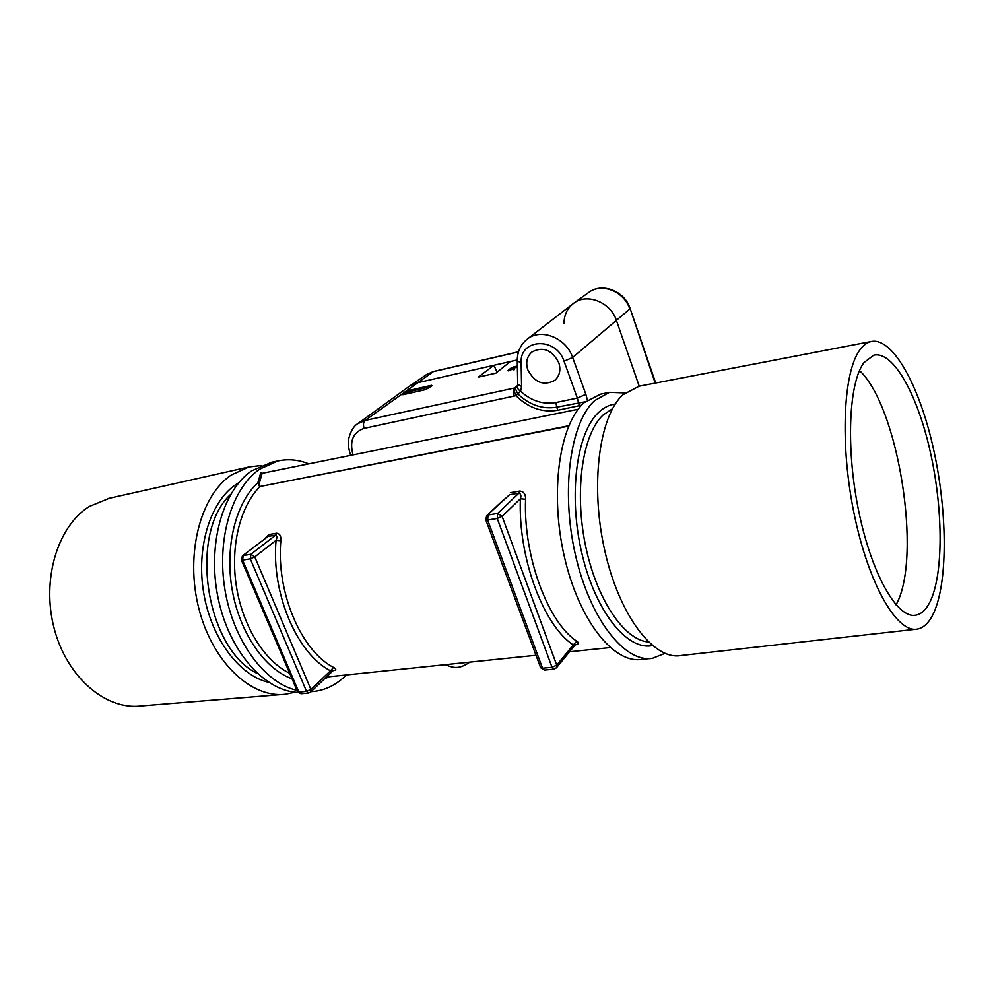 <?xml version="1.0" encoding="UTF-8"?>
<svg xmlns="http://www.w3.org/2000/svg" width="994" height="994" viewBox="0 0 994 994"><rect width="100%" height="100%" fill="white"/><g stroke="black" fill="none" stroke-linecap="round" stroke-linejoin="round"><path stroke-width="1.49" d="M558.839 362.798C561.001 370.054 559.647 375.906 554.801 380.342C543.631 386.206 534.635 382.678 527.789 369.743C525.565 362.475 526.907 356.585 531.802 352.075C542.96 346.185 551.981 349.764 558.839 362.798M860.257 349.428C863.537 345.092 867.128 342.458 871.03 341.526C892.575 336.842 919.028 385.076 933.055 447.051C947.195 509.027 948.288 579.862 934.037 612.229C929.626 622.082 924.122 627.686 917.537 629.065C897.47 633.687 868.942 585.342 854.355 514.929C839.632 444.641 843.16 371.06 860.257 349.428M915.573 629.289L681.076 655.506C654.164 660.687 619.66 616.516 604.899 551.21C589.914 486.016 599.009 416.536 622.865 394.767L639.142 386.194M664.949 653.369L652.499 658.314C624.928 663.16 590.051 619.411 575.451 555C560.628 490.713 570.308 422.202 594.747 400.532L609.484 392.319L624.94 392.916M649.778 658.575L641.813 659.357C613.994 664.216 578.93 620.703 564.343 556.59C549.533 492.602 559.423 424.363 584.112 402.707L600.575 394.158M296.97 690.358C264.889 683.201 233.64 641.49 225.054 590.386C216.319 539.307 231.875 488.216 259.583 469.205L277.811 460.98C288.123 458.719 298.448 459.675 308.786 463.85M346.297 674.963L345.291 675.97C336.394 684.58 326.318 689.699 315.061 691.315L311.06 691.675M297.964 692.445C264.64 691.153 229.341 651.666 218.245 598.736C206.938 545.868 222.42 490.676 251.644 470.833L271.859 462.21M282.246 694.483L141.011 705.951C106.01 710.375 67.045 677.597 54.248 628.668C41.189 579.837 57.689 526 89.361 506.443L109.402 498.242M295.007 692.209L285.688 694.197C251.507 698.745 212.368 662.352 198.8 608.316C184.971 554.379 200.428 495.559 231.254 475.008L248.935 466.969L261.037 465.54M930.707 600.376C926.694 609.136 921.724 614.081 915.785 615.199C897.57 619.013 871.974 575.153 858.891 511.985C845.67 448.915 848.652 382.64 863.96 362.611L873.726 355.193C893.109 350.571 917.201 394.059 929.986 450.518C942.884 506.965 943.753 571.451 930.707 600.376M859.512 370.538C898.29 406.409 922.134 556.106 896.613 603.805L896.066 604.886M495.857 373.185L510.357 361.53L517.253 359.952L416.635 382.951L493.956 365.283L478.238 377.148L495.857 373.185M579.738 407.304L577.328 398.085L564.045 361.207L572.656 357.467C566.294 337.836 540.711 327.734 527.155 339.202L573.153 303.655C586.298 292.571 610.639 301.903 616.466 320.553L639.217 386.181L616.466 320.553C610.738 302.275 587.119 292.783 573.811 303.158C567.4 308.028 564.132 314.763 563.996 323.385M581.577 405.217L557.584 410.273C542.277 412.771 528.398 407.9 515.961 395.674L364.139 428.364C363.021 424.786 363.344 422.139 365.109 420.437L357.765 423.692L409.503 386.157L416.635 382.951L409.988 385.821L426.612 374.502L433.558 371.47L365.109 420.437L514.606 387.983L517.563 385.548M497.037 372.228L493.956 365.283M486.725 515.675L485.755 519.738L487.656 520.036L542.538 668.216L552.03 667.285L497.236 518.47L487.656 520.036L488.066 515.016L497.646 513.438L518.967 493.111L509.549 494.739L486.725 515.675L504.306 499.075M575.178 644.882L575.29 644.87C578.819 644.162 579.316 642.944 576.756 641.205L573.277 644.932C543.37 625.561 517.973 557.46 520.396 498.764L525.565 499.261C525.727 494.192 523.776 491.458 519.725 491.061L518.967 493.111C520.893 493.968 521.378 495.844 520.396 498.764L502.119 516.346L556.715 665.135L573.277 644.932L575.041 645.044L556.416 667.819L556.715 665.135L552.03 667.285L553.956 669.148L544.476 670.08L540.587 667.633L485.78 519.8M242.412 555.894L241.331 559.895L242.586 560.094L298.871 692.135L306.537 691.377L250.277 558.839L242.586 560.094L243.232 555.547L250.91 554.279L275.698 535.095L268.094 536.4L242.412 555.894L268.094 536.4L269.039 534.524L264.404 538.972M333.139 670.627L333.835 670.552C336.506 669.968 336.419 668.925 333.562 667.434L330.493 670.776C297.169 653.965 271.126 593.43 276.059 540.326L280.83 540.748C281.215 536.151 279.823 533.641 276.63 533.206L275.698 535.095C277.077 535.915 277.202 537.667 276.059 540.326L254.775 556.913L310.886 689.438L330.493 670.776L332.953 670.788L310.613 692.097L310.886 689.438L306.537 691.377L308.649 693.017L310.613 692.097M564.045 361.207C556.255 336.556 519.39 338.507 521.142 362.959L521.577 386.492L520.57 391.251L515.961 395.674C514.171 392.058 514.035 389.387 515.538 387.66L517.302 386.256M289.689 673.286C264.777 661.345 242.896 626.729 236.485 586.907C230.074 547.073 239.889 506.803 259.67 486.886L257.881 482.699L260.863 472.299L262.155 473.306L259.347 483.084L259.869 486.526L568.792 425.755M521.577 386.492L517.725 384.256L517.414 385.97C516.83 387.61 517.886 389.375 520.57 391.251C531.343 400.93 543.084 404.695 555.795 402.545L577.328 398.085L585.851 394.332L587.392 399.998M515.712 387.561C515.327 388.53 516.048 390.642 517.837 393.897C529.566 405.08 542.575 409.516 556.876 407.167L555.795 402.545M557.584 410.273L556.876 407.167L585.168 401.775M578.173 409.242L262.155 473.306M259.347 483.084L257.881 482.699C235.764 502.802 224.632 546.75 232.186 589.852C239.703 632.979 264.814 669.161 292.05 678.815M648.336 641.938C624.133 640.186 596.201 598.972 585.28 544.401C574.209 489.893 582.72 433.881 603.085 415.02L612.54 408.696M652.375 645.566C627.338 650.933 595.468 611.819 581.9 553.484C568.121 495.26 576.532 432.477 598.736 412.286C603.867 407.49 609.384 404.744 615.298 404.049M257.483 673.597C205.547 649.194 188.251 532.921 230.67 494.378M268.753 682.393C239.455 675.746 211.349 638.533 203.733 593.157C196.004 547.818 210.132 502.243 235.416 484.873L238.858 482.662M407.9 393.562L407.403 392.257L404.595 394.307M431.818 385.97L431.57 385.312L408.832 390.456L406.26 391.524L407.403 392.257L408.696 391.723L409.267 393.251M432.253 385.647L425.842 389.561L403.291 394.63M406.26 391.524L402.384 394.345L403.017 394.693M517.365 365.916L511.388 367.78L512.606 368.538L509.997 370.613M511.388 367.78L507.785 370.625L508.655 370.948M510.32 492.701L519.725 491.061M525.565 499.261C523.279 556.205 547.818 622.269 576.756 641.205M568.618 426.153L259.869 486.526M269.039 534.524L276.63 533.206M280.83 540.748C276.096 592.275 301.281 650.995 333.562 667.434M364.139 428.364C353.007 432.315 349.316 441.162 353.069 454.879M585.851 394.332L572.656 357.467L629.761 309.022C624.319 291.453 601.618 282.408 588.746 292.435L573.811 303.158M513.898 396.37C512.792 392.543 513.028 389.747 514.606 387.983L515.538 387.66M329.287 676.728L324.479 678.877M450.866 664.104L459.116 663.246M521.142 362.959L517.265 360.785C517.253 351.789 520.545 344.595 527.155 339.202M352.994 454.892L350.447 454.668L350.696 455.351M250.91 554.279L250.277 558.839L254.775 556.913L250.91 554.279M297.591 691.824L300.983 693.762L297.566 691.762L241.356 559.945M497.646 513.438L497.236 518.47L502.119 516.346L497.646 513.438M574.731 644.733L575.551 644.584L575.041 645.044M430.651 386.765L408.696 391.723L408.832 390.456M513.09 369.917L512.606 368.538L513.935 367.979L514.507 369.594M517.389 367.208L513.935 367.979L514.035 366.662M507.785 370.625L508.692 370.899M402.384 394.345L403.229 394.618M431.346 386.256L431.57 385.312M518.483 351.888L433.073 371.694L426.612 374.502M655.195 383.1L630.109 308.463L655.692 383.013M871.03 341.526L637.564 386.504M609.484 392.319L598.972 394.494M277.811 460.98L269.921 462.608M107.489 498.677L248.935 466.969M914.008 615.373L915.785 615.199M610.142 647.579L569.512 651.791M536.002 655.27L326.417 677.026M311.743 691.638L311.023 691.7M517.725 384.256L517.265 360.884M517.414 385.97L516.594 386.927M357.753 423.692C351.441 427.134 348.086 439.112 348.447 441.609C348.099 444.902 348.757 449.251 350.447 454.668M444.89 664.725C452.195 666.999 457.513 670.615 469.864 662.141M300.983 693.762L308.649 693.017M553.956 669.148L556.416 667.819M540.612 667.707L544.476 670.08M432.03 385.734L425.966 389.499L402.868 394.717M433.558 371.47L518.52 351.764M588.746 292.435C602.053 282.159 624.717 291.006 630.109 308.463"/></g></svg>

